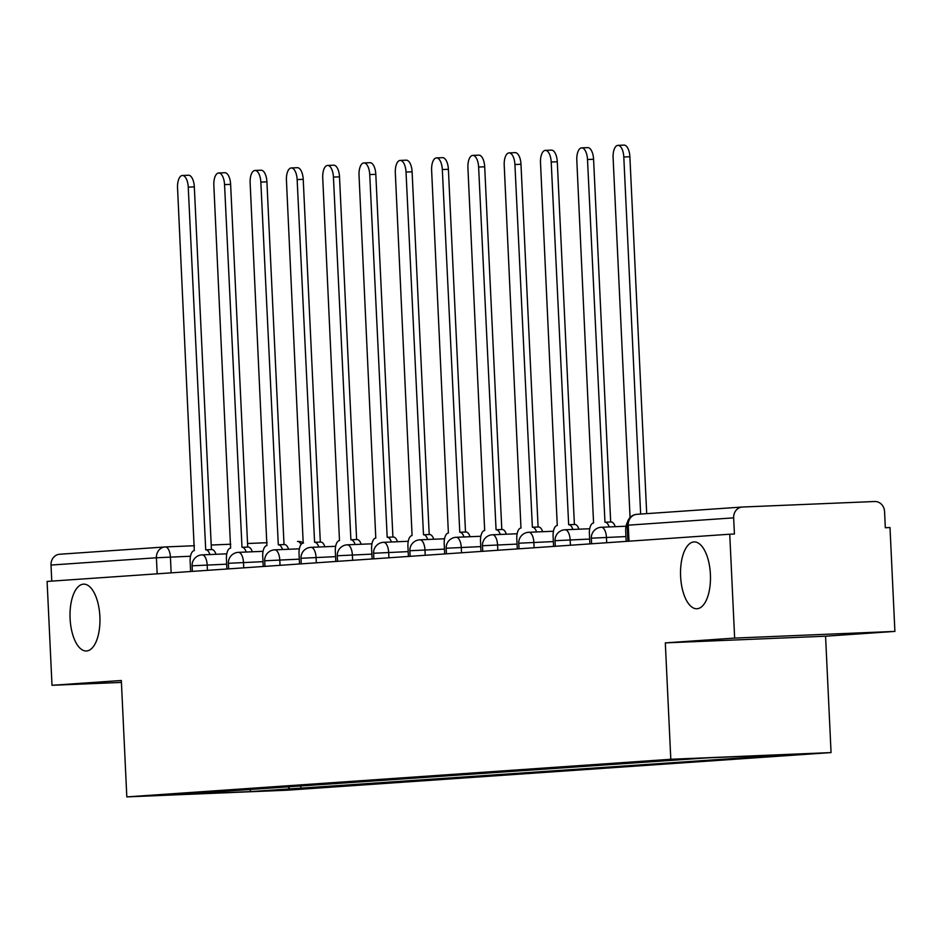 <?xml version="1.0" encoding="UTF-8"?>
<svg xmlns="http://www.w3.org/2000/svg" width="942" height="942" viewBox="0 0 942 942"><rect width="100%" height="100%" fill="white"/><g stroke="black" fill="none" stroke-linecap="round" stroke-linejoin="round"><path stroke-width="1.41" d="M680.607 576.374A33.441 14.919 87.6 0 1 694.113 541.933A33.441 14.919 87.6 0 1 710.398 574.314A33.441 14.919 87.6 0 1 696.892 608.756A33.441 14.919 87.6 0 1 680.607 576.374M70.097 618.588A33.441 14.919 87.6 0 1 83.591 584.146A33.441 14.919 87.6 0 1 99.876 616.539A33.441 14.919 87.6 0 1 86.381 650.981A33.441 14.919 87.6 0 1 70.097 618.588M894.9 631.411L734.642 638.087L729.744 534.22L47.1 581.438L51.998 685.293L121.33 680.501L126.817 796.897L287.075 790.208L831.056 752.587L825.569 636.203L894.9 631.411L890.002 527.544L885.327 527.744L884.562 511.553A10.456 9.349 86 0 0 874.729 501.509L742.508 507.02A10.456 9.349 86 0 0 742.272 507.032A10.456 9.349 86 0 0 733.653 517.853L627.16 525.247L627.914 541.273M734.642 638.087L665.311 642.88L670.798 759.276L126.817 796.897M729.744 534.22L734.419 534.032L733.653 517.853M51.998 685.293L121.424 682.408M51.763 581.108L51.009 565.059A10.456 9.349 -94 0 1 59.629 554.249A10.456 9.349 -94 0 1 59.864 554.237L164.803 546.972M287.687 786.582L289.936 788.89L250.855 791.586L172.362 794.86L211.703 791.845M289.936 788.89L757.415 756.862L785.522 754.613L707.03 757.886L211.444 792.163M831.056 752.587L670.798 759.276M825.569 636.203L665.311 642.88M300.792 785.675L300.922 788.43M746.429 757.321L745.416 756.285M250.855 791.586L249.665 789.219M209.913 554.544A10.456 4.663 -92.4 0 0 205.768 549.834A10.456 4.663 -92.4 0 0 205.709 549.834L188.247 187.117A12.022 5.358 -92.4 0 0 182.395 175.483A12.022 5.358 -92.4 0 0 177.543 187.858L194.311 550.623A10.456 4.663 -92.4 0 0 190.143 561.385L190.625 571.511M182.395 175.483L188.471 175.236A12.022 5.358 87.6 0 1 194.323 186.869L211.432 549.598M205.815 549.822L211.785 549.575A10.456 4.663 87.6 0 1 211.832 549.575A10.456 4.663 87.6 0 1 215.989 554.296M246.203 552.036A10.456 4.663 -92.4 0 0 242.059 547.314A10.456 4.663 -92.4 0 0 242 547.326L224.549 184.608A12.022 5.358 -92.4 0 0 218.697 172.975A12.022 5.358 -92.4 0 0 213.846 185.35L230.602 548.114A10.456 4.663 -92.4 0 0 226.445 558.865L226.916 569.003M218.697 172.975L224.773 172.716A12.022 5.358 87.6 0 1 230.625 184.361L247.722 547.078M242.118 547.314L248.076 547.067A10.456 4.663 87.6 0 1 248.135 547.067A10.456 4.663 87.6 0 1 252.279 551.777M282.506 549.527A10.456 4.663 -92.4 0 0 278.361 544.806A10.456 4.663 -92.4 0 0 278.302 544.817L260.84 182.1A12.022 5.358 -92.4 0 0 254.988 170.467A12.022 5.358 -92.4 0 0 250.136 182.842L266.904 545.595A10.456 4.663 -92.4 0 0 262.736 556.357L263.218 566.495M254.988 170.467L261.064 170.208A12.022 5.358 87.6 0 1 266.916 181.853L284.025 544.57M278.408 544.806L284.378 544.558A10.456 4.663 87.6 0 1 284.425 544.558A10.456 4.663 87.6 0 1 288.582 549.268M318.796 547.008A10.456 4.663 -92.4 0 0 314.652 542.298A10.456 4.663 -92.4 0 0 314.593 542.298L297.142 179.592A12.022 5.358 -92.4 0 0 291.29 167.959A12.022 5.358 -92.4 0 0 286.439 180.334L303.194 543.087A10.456 4.663 -92.4 0 0 299.038 553.849L299.509 563.975M291.29 167.959L297.366 167.7A12.022 5.358 87.6 0 1 303.218 179.333L320.315 542.062M314.71 542.298L320.669 542.05A10.456 4.663 87.6 0 1 320.727 542.05A10.456 4.663 87.6 0 1 324.872 546.76M355.099 544.5A10.456 4.663 -92.4 0 0 350.942 539.79A10.456 4.663 -92.4 0 0 350.895 539.79L333.433 177.084A12.022 5.358 -92.4 0 0 327.58 165.439A12.022 5.358 -92.4 0 0 322.729 177.826L339.485 540.578A10.456 4.663 -92.4 0 0 335.328 551.341L335.811 561.467M327.58 165.439L333.656 165.191A12.022 5.358 87.6 0 1 339.509 176.825L356.618 539.554M351.001 539.79L356.959 539.542A10.456 4.663 87.6 0 1 357.018 539.53A10.456 4.663 87.6 0 1 361.163 544.252M391.389 541.991A10.456 4.663 -92.4 0 0 387.244 537.281A10.456 4.663 -92.4 0 0 387.186 537.281L369.735 174.576A12.022 5.358 -92.4 0 0 363.883 162.931A12.022 5.358 -92.4 0 0 359.032 175.306L375.787 538.07A10.456 4.663 -92.4 0 0 371.631 548.833L372.102 558.959M363.883 162.931L369.959 162.683A12.022 5.358 87.6 0 1 375.811 174.317L392.908 537.046M387.303 537.281L393.261 537.022A10.456 4.663 87.6 0 1 393.32 537.022A10.456 4.663 87.6 0 1 397.465 541.744M427.692 539.483A10.456 4.663 -92.4 0 0 423.535 534.773A10.456 4.663 -92.4 0 0 423.488 534.773L406.026 172.056A12.022 5.358 -92.4 0 0 400.173 160.423A12.022 5.358 -92.4 0 0 395.322 172.798L412.078 535.562A10.456 4.663 -92.4 0 0 407.921 546.325L408.404 556.451M400.173 160.423L406.249 160.175A12.022 5.358 87.6 0 1 412.101 171.809L429.211 534.526M423.594 534.762L429.552 534.514A10.456 4.663 87.6 0 1 429.611 534.514A10.456 4.663 87.6 0 1 433.756 539.224M463.982 536.975A10.456 4.663 -92.4 0 0 459.837 532.254A10.456 4.663 -92.4 0 0 459.778 532.265L442.328 169.548A12.022 5.358 -92.4 0 0 436.476 157.915A12.022 5.358 -92.4 0 0 431.624 170.29L448.38 533.054A10.456 4.663 -92.4 0 0 444.212 543.805L444.695 553.943M436.476 157.915L442.54 157.655A12.022 5.358 87.6 0 1 448.392 169.301L465.501 532.018M459.896 532.254L465.854 532.006A10.456 4.663 87.6 0 1 465.913 532.006A10.456 4.663 87.6 0 1 470.058 536.716M500.273 534.467A10.456 4.663 -92.4 0 0 496.128 529.745A10.456 4.663 -92.4 0 0 496.069 529.745L478.618 167.04A12.022 5.358 -92.4 0 0 472.766 155.406A12.022 5.358 -92.4 0 0 467.915 167.782L484.671 530.534A10.456 4.663 -92.4 0 0 480.514 541.297L480.985 551.423M472.766 155.406L478.842 155.147A12.022 5.358 87.6 0 1 484.694 166.793L501.803 529.51M496.187 529.745L502.145 529.498A10.456 4.663 87.6 0 1 502.204 529.498A10.456 4.663 87.6 0 1 506.349 534.208M536.575 531.947A10.456 4.663 -92.4 0 0 532.43 527.237A10.456 4.663 -92.4 0 0 532.371 527.237L514.921 164.532A12.022 5.358 -92.4 0 0 509.069 152.898A12.022 5.358 -92.4 0 0 504.217 165.274L520.973 528.026A10.456 4.663 -92.4 0 0 516.805 538.789L517.288 548.915M509.069 152.898L515.133 152.639A12.022 5.358 87.6 0 1 520.985 164.273L538.094 527.002M532.489 527.237L538.447 526.99A10.456 4.663 87.6 0 1 538.506 526.99A10.456 4.663 87.6 0 1 542.651 531.7M572.866 529.439A10.456 4.663 -92.4 0 0 568.721 524.729A10.456 4.663 -92.4 0 0 568.662 524.729L551.211 162.024A12.022 5.358 -92.4 0 0 545.359 150.379A12.022 5.358 -92.4 0 0 540.508 162.766L557.264 525.518A10.456 4.663 -92.4 0 0 553.107 536.281L553.578 546.407M545.359 150.379L551.435 150.131A12.022 5.358 87.6 0 1 557.287 161.765L574.396 524.494M568.78 524.729L574.738 524.482A10.456 4.663 87.6 0 1 574.797 524.47A10.456 4.663 87.6 0 1 578.941 529.192M609.168 526.931A10.456 4.663 -92.4 0 0 605.023 522.221A10.456 4.663 -92.4 0 0 604.964 522.221L587.502 159.516A12.022 5.358 -92.4 0 0 581.65 147.87A12.022 5.358 -92.4 0 0 576.81 160.246L593.566 523.01A10.456 4.663 -92.4 0 0 589.398 533.773L589.88 543.899M581.65 147.87L587.726 147.623A12.022 5.358 87.6 0 1 593.578 159.257L610.687 521.986M605.082 522.221L611.04 521.962A10.456 4.663 87.6 0 1 611.099 521.962A10.456 4.663 87.6 0 1 615.244 526.684M640.642 514.061L623.804 156.996A12.022 5.358 -92.4 0 0 617.952 145.362L624.028 145.103A12.022 5.358 87.6 0 1 629.88 156.749L646.707 513.649M617.952 145.362A12.022 5.358 -92.4 0 0 613.101 157.738L630.068 517.511M627.443 522.292A10.456 4.663 -92.4 0 0 625.7 531.264L626.171 541.391M625.947 536.563L591.352 538.188L591.623 543.781M589.657 539.071L555.062 540.696L555.321 546.289M553.354 541.579L518.759 543.216L519.03 548.797M517.064 544.099L482.469 545.724L482.728 551.305M480.761 546.607L446.178 548.232L446.437 553.814M444.471 549.115L409.876 550.74L410.135 556.333M408.169 551.623L373.585 553.248L373.844 558.841M371.878 554.132L337.283 555.768L337.554 561.35M335.576 556.651L300.993 558.276L301.252 563.858M299.285 559.159L264.69 560.784L264.961 566.366M262.983 561.668L228.4 563.292L228.659 568.874M226.692 564.176L192.097 565.801L192.368 571.394M629.009 541.191L628.255 525.141A10.456 9.349 86 0 1 636.874 514.32A10.456 9.349 86 0 1 637.11 514.308L742.049 507.055M190.496 556.227L156.407 557.77L51.009 565.059M171.15 572.854L170.408 557.063A10.456 4.663 87.6 0 0 165.321 546.937A10.456 10.456 0 0 0 165.027 546.961A10.456 9.349 86 0 0 156.407 557.77L157.161 573.819M165.368 546.937L194.429 545.724L165.321 546.937A10.456 4.663 87.6 0 0 165.262 546.949A10.456 9.349 86 0 0 165.027 546.961L59.629 554.249M211.22 545.029L230.766 544.217L211.22 545.029M247.558 543.51L267.116 542.698L247.558 543.51M303.536 543.028A10.456 10.456 0 0 0 297.542 541.426L297.484 541.426A10.456 4.663 87.6 0 1 297.542 541.426A10.456 4.663 87.6 0 1 301.04 544.5M606.707 542.733L606.448 537.376A10.456 4.663 -92.4 0 0 601.361 527.261A10.456 4.663 -92.4 0 0 601.302 527.261M570.405 545.241L570.157 539.884A10.456 4.663 -92.4 0 0 565.059 529.769A10.456 4.663 -92.4 0 0 565.012 529.769M534.114 547.749L533.855 542.392A10.456 4.663 -92.4 0 0 528.768 532.277A10.456 4.663 -92.4 0 0 528.709 532.277M497.812 550.269L497.564 544.912A10.456 4.663 -92.4 0 0 492.478 534.785A10.456 4.663 -92.4 0 0 492.419 534.797M461.521 552.777L461.262 547.42A10.456 4.663 -92.4 0 0 456.175 537.293A10.456 4.663 -92.4 0 0 456.116 537.305M425.219 555.285L424.972 549.928A10.456 4.663 -92.4 0 0 419.885 539.813A10.456 4.663 -92.4 0 0 419.826 539.813M388.928 557.794L388.669 552.436A10.456 4.663 -92.4 0 0 383.582 542.321A10.456 4.663 -92.4 0 0 383.524 542.321M352.626 560.302L352.379 554.944A10.456 4.663 -92.4 0 0 347.292 544.829A10.456 4.663 -92.4 0 0 347.233 544.829M316.335 562.821L316.076 557.464A10.456 4.663 -92.4 0 0 310.99 547.337A10.456 4.663 -92.4 0 0 310.931 547.337M280.033 565.33L279.786 559.972A10.456 4.663 -92.4 0 0 274.699 549.845A10.456 4.663 -92.4 0 0 274.64 549.857M243.743 567.838L243.483 562.48A10.456 4.663 -92.4 0 0 238.397 552.353A10.456 4.663 -92.4 0 0 238.35 552.365M207.44 570.346L207.193 564.988A10.456 4.663 -92.4 0 0 202.106 554.873A10.456 4.663 -92.4 0 0 202.047 554.873M188.247 187.117L194.323 186.869M224.549 184.608L230.625 184.361M260.84 182.1L266.916 181.853M297.142 179.592L303.218 179.333M333.433 177.084L339.509 176.825M369.735 174.576L375.811 174.317M406.026 172.056L412.101 171.809M442.328 169.548L448.392 169.301M478.618 167.04L484.694 166.793M514.921 164.532L520.985 164.273M551.211 162.024L557.287 161.765M587.502 159.516L593.578 159.257M623.804 156.996L629.88 156.749M226.775 553.837L202.106 554.873A10.456 10.456 0 0 0 192.097 565.801M263.065 551.329L238.397 552.353A10.456 10.456 0 0 0 228.4 563.292M299.368 548.821L274.699 549.845A10.456 10.456 0 0 0 264.69 560.784M335.658 546.313L310.99 547.337A10.456 10.456 0 0 0 300.993 558.276M371.96 543.805L347.292 544.829A10.456 10.456 0 0 0 337.283 555.768M408.251 541.285L383.582 542.321A10.456 10.456 0 0 0 373.585 553.248M444.553 538.777L419.885 539.813A10.456 10.456 0 0 0 409.876 550.74M480.844 536.269L456.175 537.293A10.456 10.456 0 0 0 446.178 548.232M517.134 533.761L492.478 534.785A10.456 10.456 0 0 0 482.469 545.724M553.437 531.253L528.768 532.277A10.456 10.456 0 0 0 518.759 543.216M589.727 528.745L565.059 529.769A10.456 10.456 0 0 0 555.062 540.696M626.03 526.225L601.361 527.261A10.456 10.456 0 0 0 591.352 538.188M742.272 507.032L636.874 514.32A10.456 10.456 0 0 0 627.16 525.247M205.768 549.834L211.832 549.575M242.059 547.314L248.135 547.067M278.361 544.806L284.425 544.558M314.652 542.298L320.727 542.05M350.942 539.79L357.018 539.53M387.244 537.281L393.32 537.022M423.535 534.773L429.611 534.514M459.837 532.254L465.913 532.006M496.128 529.745L502.204 529.498M532.43 527.237L538.506 526.99M568.721 524.729L574.797 524.47M605.023 522.221L611.099 521.962"/></g></svg>
